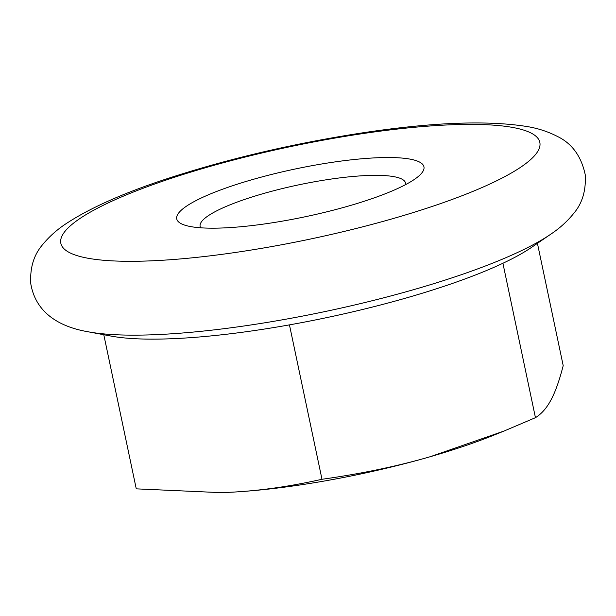<?xml version="1.0" encoding="UTF-8"?>
<svg xmlns="http://www.w3.org/2000/svg" width="616" height="616" viewBox="0 0 616 616"><rect width="100%" height="100%" fill="white"/><g stroke="black" fill="none" stroke-linecap="round" stroke-linejoin="round"><path stroke-width="0.92" d="M200.754 227.805A104.959 20.274 168.1 0 1 200.131 226.341A104.959 20.274 168.1 0 1 255.001 196.065A104.959 20.274 168.1 0 1 364.503 175.645A104.959 20.274 168.1 0 1 405.536 183.052A104.959 20.274 168.1 0 1 405.559 184.646M103.788 334.719L136.267 488.85L220.905 492.646L230.854 492.23C259.544 490.813 289.928 486.494 321.991 479.279C361.338 473.766 397.489 466.22 430.445 456.648L503.973 431.061L493.747 435.196A205.282 39.647 168.1 0 1 430.445 456.648A205.282 39.647 168.1 0 1 230.854 492.23A205.282 39.647 168.1 0 1 221.175 492.638A205.282 39.647 168.1 0 1 221.044 492.638M226.118 227.812A126.326 24.401 -11.9 0 0 418.264 176.499A126.326 24.401 -11.9 0 0 295.31 168.976A126.326 24.401 -11.9 0 0 185.847 225.479A126.326 24.401 -11.9 0 0 226.118 227.812M503.973 431.061L535.45 417.679C541.58 413.875 546.777 407.923 551.05 399.83C555.347 391.853 559.397 380.457 563.201 365.65L537.252 242.504M550.658 234.265C559.451 228.459 567.074 221.591 573.519 213.667C582.312 203.419 586.201 190.382 585.2 174.567C581.258 156.248 572.048 143.566 557.557 136.513C548.194 131.678 538.138 128.374 527.388 126.596C487.402 120.151 432.301 122.253 362.093 132.917C292.269 143.682 226.719 159.121 165.45 179.256C123.824 193.008 91.276 207.446 67.806 222.561C57.996 228.767 49.588 236.144 42.581 244.691C33.757 254.932 29.83 267.968 30.8 283.814C36.321 316.424 65.073 327.858 88.019 331.762A260.768 50.366 168.1 0 0 161.746 334.388A260.768 50.366 168.1 0 0 550.658 234.265L531.446 247.44A237.037 45.777 168.1 0 1 502.91 263.271L535.45 417.679M502.91 263.271A237.037 45.777 168.1 0 1 289.451 324.871L321.991 479.279M289.451 324.871A237.037 45.777 168.1 0 1 110.919 336.059L88.019 331.762M156.541 260.591A244.752 47.27 168.1 0 1 206.16 167.537A244.752 47.27 168.1 0 1 538.315 150.419A244.752 47.27 168.1 0 1 156.541 260.591"/></g></svg>
